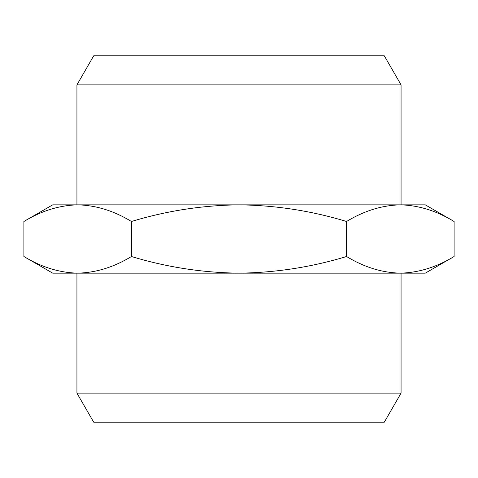 <?xml version="1.0" encoding="UTF-8"?>
<svg xmlns="http://www.w3.org/2000/svg" width="478" height="478" viewBox="0 0 478 478"><rect width="100%" height="100%" fill="white"/><g stroke="black" fill="none" stroke-linecap="round" stroke-linejoin="round"><path stroke-width="0.72" d="M384.3 422.176L93.7 422.176L76.934 393.137L401.066 393.137L384.3 422.176M76.934 84.863L93.7 55.824L384.3 55.824L401.066 84.863L76.934 84.863L76.934 204.847L77.675 204.847C59.356 205.289 41.431 210.84 23.9 221.487L23.9 256.513C41.431 267.16 59.356 272.711 77.675 273.153L52.717 273.153L23.9 256.513M401.066 84.863L401.066 204.847L400.325 204.847C382.006 205.289 364.081 210.84 346.55 221.487C311.489 210.84 275.639 205.289 239 204.847C202.361 205.289 166.511 210.84 131.45 221.487C113.919 210.84 95.994 205.289 77.675 204.847L425.283 204.847L454.1 221.487C436.569 210.84 418.644 205.289 400.325 204.847M76.934 393.137L76.934 273.153L77.675 273.153C95.994 272.711 113.919 267.16 131.45 256.513C166.511 267.16 202.361 272.711 239 273.153L77.675 273.153M454.1 221.487L454.1 256.513L425.283 273.153L239 273.153C275.639 272.711 311.489 267.16 346.55 256.513C364.081 267.16 382.006 272.711 400.325 273.153C418.644 272.711 436.569 267.16 454.1 256.513C436.569 267.16 418.644 272.711 400.325 273.153M131.45 256.513L131.45 221.487M346.55 256.513L346.55 221.487M23.9 221.487L52.717 204.847L77.675 204.847M401.066 273.153L401.066 393.137"/></g></svg>
